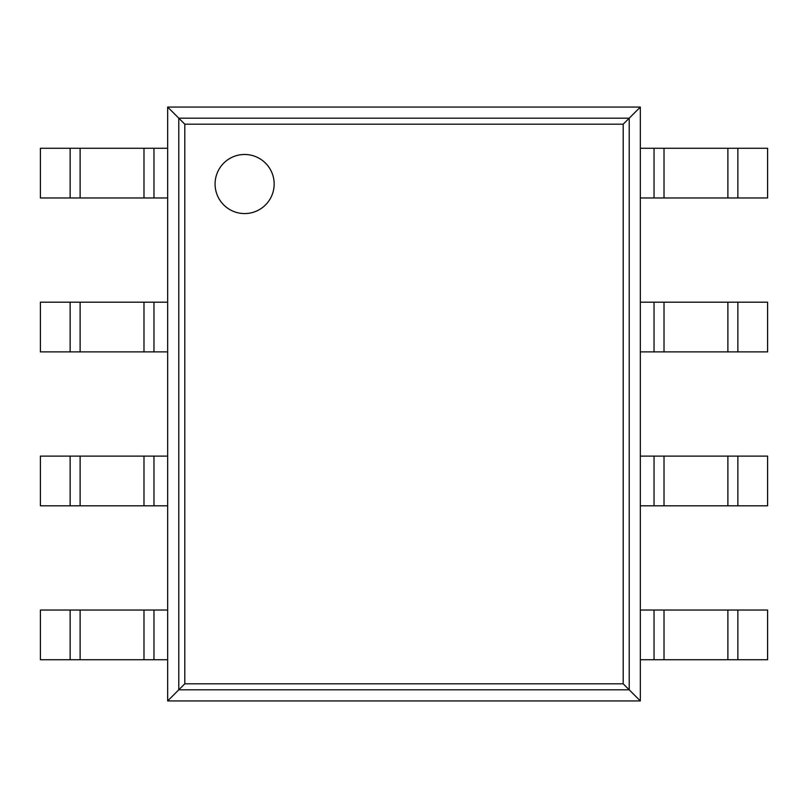 <?xml version="1.0" encoding="UTF-8"?>
<svg xmlns="http://www.w3.org/2000/svg" width="808" height="808" viewBox="0 0 808 808"><rect width="100%" height="100%" fill="white"/><g stroke="black" fill="none" stroke-linecap="round" stroke-linejoin="round"><path stroke-width="1.21" d="M640.34 107.06L640.34 700.94L167.66 700.94L167.66 107.06L184.8 124.2L623.2 124.2L640.34 107.06L167.66 107.06M167.66 700.94L184.8 683.8L184.8 124.2M640.34 700.94L623.2 683.8L623.2 124.2M274.164 184.022A29.543 29.543 0 0 0 229.856 158.439A29.543 29.543 0 0 0 229.846 209.605A29.543 29.543 0 0 0 274.164 184.022M153.964 197.96L40.4 197.96L40.4 148.268L167.66 148.268L167.66 197.96L153.964 197.96L153.964 148.268M737.866 197.96L737.866 148.268L767.6 148.268L767.6 197.96L654.036 197.96L654.036 148.268L640.34 148.268L640.34 197.96L654.036 197.96M737.866 148.268L654.036 148.268M153.964 351.884L40.4 351.884L40.4 302.192L167.66 302.192L167.66 351.884L153.964 351.884L153.964 302.192M737.866 351.884L737.866 302.192L767.6 302.192L767.6 351.884L654.036 351.884L654.036 302.192L640.34 302.192L640.34 351.884L654.036 351.884M737.866 302.192L654.036 302.192M153.964 505.808L40.4 505.808L40.4 456.116L167.66 456.116L167.66 505.808L153.964 505.808L153.964 456.116M737.866 505.808L737.866 456.116L767.6 456.116L767.6 505.808L654.036 505.808L654.036 456.116L640.34 456.116L640.34 505.808L654.036 505.808M737.866 456.116L654.036 456.116M153.964 659.732L40.4 659.732L40.4 610.04L167.66 610.04L167.66 659.732L153.964 659.732L153.964 610.04M737.866 659.732L737.866 610.04L767.6 610.04L767.6 659.732L654.036 659.732L654.036 610.04L640.34 610.04L640.34 659.732L654.036 659.732M737.866 610.04L654.036 610.04M178.79 689.81L178.79 118.19L629.21 118.19L629.21 689.81L178.79 689.81M184.8 683.8L623.2 683.8M70.134 197.96L70.134 148.268M80.113 197.96L80.113 148.268M143.986 197.96L143.986 148.268M727.887 197.96L727.887 148.268M664.014 197.96L664.014 148.268M70.134 351.884L70.134 302.192M80.113 351.884L80.113 302.192M143.986 351.884L143.986 302.192M727.887 351.884L727.887 302.192M664.014 351.884L664.014 302.192M70.134 505.808L70.134 456.116M80.113 505.808L80.113 456.116M143.986 505.808L143.986 456.116M727.887 505.808L727.887 456.116M664.014 505.808L664.014 456.116M70.134 659.732L70.134 610.04M80.113 659.732L80.113 610.04M143.986 659.732L143.986 610.04M727.887 659.732L727.887 610.04M664.014 659.732L664.014 610.04"/></g></svg>
